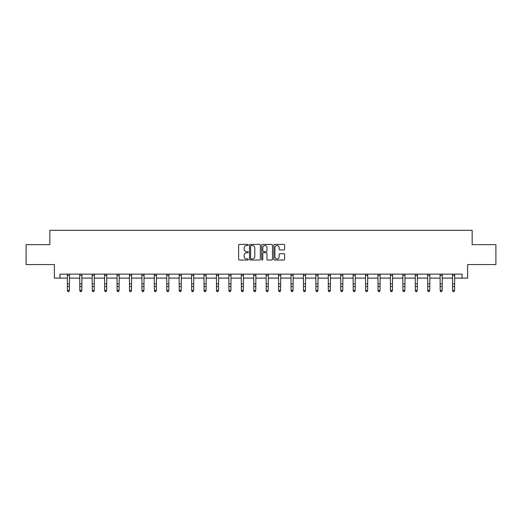 <?xml version="1.0" encoding="UTF-8"?>
<svg xmlns="http://www.w3.org/2000/svg" width="522" height="522" viewBox="0 0 522 522"><rect width="100%" height="100%" fill="white"/><g stroke="black" fill="none" stroke-linecap="round" stroke-linejoin="round"><path stroke-width="0.78" d="M248.257 244.948A0.548 0.548 0 0 0 247.709 244.4L239.402 244.4A0.783 0.783 0 0 0 238.619 245.177L238.619 259.251A0.783 0.783 0 0 0 239.402 260.034L247.709 260.034A0.548 0.548 0 0 0 248.257 259.486A0.548 0.548 0 0 0 247.709 258.938L246.632 258.938A2.499 2.499 0 0 1 244.133 256.439L244.133 255.265A2.499 2.499 0 0 1 246.632 252.765L247.709 252.765A0.548 0.548 0 0 0 248.257 252.217A0.548 0.548 0 0 0 247.709 251.669L246.632 251.669A2.499 2.499 0 0 1 244.133 249.17L244.133 247.996A2.499 2.499 0 0 1 246.632 245.49L247.709 245.49A0.548 0.548 0 0 0 248.257 244.948M283.851 249.907A0.783 0.783 0 0 0 284.634 249.131L284.634 245.177A0.783 0.783 0 0 0 283.851 244.4L274.624 244.4A0.783 0.783 0 0 0 273.841 245.177L273.841 259.251A0.783 0.783 0 0 0 274.624 260.034L283.851 260.034A0.783 0.783 0 0 0 284.634 259.251L284.634 254.482A0.783 0.783 0 0 0 283.851 253.705L279.903 253.705A0.783 0.783 0 0 0 279.12 254.482L279.12 256.85A2.095 2.095 0 0 1 277.025 258.938A2.095 2.095 0 0 1 274.937 256.85L274.937 247.585A2.095 2.095 0 0 1 277.025 245.49A2.095 2.095 0 0 1 279.12 247.585L279.12 249.131A0.783 0.783 0 0 0 279.903 249.907L283.851 249.907M59.952 278.102L59.952 274.122L462.048 274.122L462.048 278.102L467.621 278.102L467.621 264.563L495.9 264.563L495.9 244.648L472.162 244.648L472.162 230.313L49.838 230.313L49.838 244.648L26.1 244.648L26.1 264.563L54.379 264.563L54.379 278.102L67.403 278.102M260.315 245.177A0.783 0.783 0 0 0 259.532 244.4L250.306 244.4A0.783 0.783 0 0 0 249.529 245.177L249.529 259.251A0.783 0.783 0 0 0 250.306 260.034L259.532 260.034A0.783 0.783 0 0 0 260.315 259.251L260.315 245.177M262.468 244.4L271.694 244.4A0.783 0.783 0 0 1 272.471 245.177L272.471 259.251A0.783 0.783 0 0 1 271.694 260.034L267.74 260.034A0.783 0.783 0 0 1 266.964 259.251L266.964 253.548A0.783 0.783 0 0 0 266.181 252.765L263.558 252.765A0.783 0.783 0 0 0 262.781 253.548L262.781 259.486A0.548 0.548 0 0 1 262.233 260.034A0.548 0.548 0 0 1 261.685 259.486L261.685 245.177A0.783 0.783 0 0 1 262.468 244.4M69.393 278.102L79.827 278.102M81.817 278.102L92.25 278.102M94.247 278.102L104.681 278.102M106.671 278.102L117.104 278.102M119.094 278.102L129.528 278.102M131.524 278.102L141.958 278.102M143.948 278.102L154.381 278.102M156.372 278.102L166.812 278.102M168.802 278.102L179.235 278.102M181.225 278.102L191.659 278.102M193.655 278.102L204.089 278.102M206.079 278.102L216.513 278.102M218.503 278.102L228.936 278.102M230.933 278.102L241.366 278.102M243.356 278.102L253.79 278.102M255.78 278.102L266.22 278.102M268.21 278.102L278.644 278.102M280.634 278.102L291.067 278.102M293.064 278.102L303.497 278.102M305.487 278.102L315.921 278.102M317.911 278.102L328.345 278.102M330.341 278.102L340.775 278.102M342.765 278.102L353.198 278.102M355.188 278.102L365.628 278.102M367.618 278.102L378.052 278.102M380.042 278.102L390.476 278.102M392.472 278.102L402.906 278.102M404.896 278.102L415.329 278.102M417.319 278.102L427.753 278.102M429.75 278.102L440.183 278.102M442.173 278.102L452.607 278.102M454.597 278.102L462.048 278.102M251.167 245.49A0.548 0.548 0 0 0 250.619 246.038L250.619 258.397A0.548 0.548 0 0 0 251.167 258.938L252.302 258.938A2.499 2.499 0 0 0 254.801 256.439L254.801 247.996A2.499 2.499 0 0 0 252.302 245.49L251.167 245.49M266.964 247.624A2.095 2.095 0 0 0 264.869 245.529A2.095 2.095 0 0 0 262.781 247.624L262.781 250.886A0.783 0.783 0 0 0 263.558 251.669L266.181 251.669A0.783 0.783 0 0 0 266.964 250.886L266.964 247.624M67.299 274.122L67.403 290.369L69.393 290.369L68.793 291.687L67.997 291.511L68.793 291.687M68.793 291.511L69.393 290.369L69.491 274.122M67.997 291.687L67.403 290.813L67.997 291.511M79.722 274.122L79.827 290.369L81.817 290.369L81.223 291.687L80.427 291.511L81.223 291.687M81.223 291.511L81.817 290.369L81.921 274.122M80.427 291.687L79.827 290.813L80.427 291.511M92.153 274.122L92.25 290.369L94.247 290.369L93.647 291.687L92.851 291.511L93.647 291.687M93.647 291.511L94.247 290.369L94.345 274.122M92.851 291.687L92.25 290.813L92.851 291.511M104.576 274.122L104.681 290.369L106.671 290.369L106.07 291.687L105.274 291.511L106.07 291.687M106.07 291.511L106.671 290.369L106.769 274.122M105.274 291.687L104.681 290.813L105.274 291.511M117.006 274.122L117.104 290.369L119.094 290.369L118.501 291.687L117.704 291.511L118.501 291.687M118.501 291.511L119.094 290.369L119.199 274.122M117.704 291.687L117.104 290.813L117.704 291.511M129.43 274.122L129.528 290.369L131.524 290.369L130.924 291.687L130.128 291.511L130.924 291.687M130.924 291.511L131.524 290.369L131.622 274.122M130.128 291.687L129.528 290.813L130.128 291.511M141.853 274.122L141.958 290.369L143.948 290.369L143.348 291.687L142.552 291.511L143.348 291.687M143.348 291.511L143.948 290.369L144.052 274.122M142.552 291.687L141.958 290.813L142.552 291.511M154.284 274.122L154.381 290.369L156.372 290.369L155.778 291.687L154.982 291.511L155.778 291.687M155.778 291.511L156.372 290.369L156.476 274.122M154.982 291.687L154.381 290.813L154.982 291.511M166.707 274.122L166.812 290.369L168.802 290.369L168.201 291.687L167.405 291.511L168.201 291.687M168.201 291.511L168.802 290.369L168.9 274.122M167.405 291.687L166.812 290.813L167.405 291.511M179.131 274.122L179.235 290.369L181.225 290.369L180.632 291.687L179.836 291.511L180.632 291.687M180.632 291.511L181.225 290.369L181.33 274.122M179.836 291.687L179.235 290.813L179.836 291.511M191.561 274.122L191.659 290.369L193.655 290.369L193.055 291.687L192.259 291.511L193.055 291.687M193.055 291.511L193.655 290.369L193.753 274.122M192.259 291.687L191.659 290.813L192.259 291.511M203.985 274.122L204.089 290.369L206.079 290.369L205.479 291.687L204.683 291.511L205.479 291.687M205.479 291.511L206.079 290.369L206.177 274.122M204.683 291.687L204.089 290.813L204.683 291.511M216.415 274.122L216.513 290.369L218.503 290.369L217.909 291.687L217.113 291.511L217.909 291.687M217.909 291.511L218.503 290.369L218.607 274.122M217.113 291.687L216.513 290.813L217.113 291.511M228.838 274.122L228.936 290.369L230.933 290.369L230.332 291.687L229.536 291.511L230.332 291.687M230.332 291.511L230.933 290.369L231.031 274.122M229.536 291.687L228.936 290.813L229.536 291.511M241.262 274.122L241.366 290.369L243.356 290.369L242.756 291.687L241.96 291.511L242.756 291.687M242.756 291.511L243.356 290.369L243.461 274.122M241.96 291.687L241.366 290.813L241.96 291.511M253.692 274.122L253.79 290.369L255.78 290.369L255.186 291.687L254.39 291.511L255.186 291.687M255.186 291.511L255.78 290.369L255.884 274.122M254.39 291.687L253.79 290.813L254.39 291.511M266.116 274.122L266.22 290.369L268.21 290.369L267.61 291.687L266.814 291.511L267.61 291.687M267.61 291.511L268.21 290.369L268.308 274.122M266.814 291.687L266.22 290.813L266.814 291.511M278.539 274.122L278.644 290.369L280.634 290.369L280.04 291.687L279.244 291.511L280.04 291.687M280.04 291.511L280.634 290.369L280.738 274.122M279.244 291.687L278.644 290.813L279.244 291.511M290.969 274.122L291.067 290.369L293.064 290.369L292.464 291.687L291.667 291.511L292.464 291.687M292.464 291.511L293.064 290.369L293.162 274.122M291.667 291.687L291.067 290.813L291.667 291.511M303.393 274.122L303.497 290.369L305.487 290.369L304.887 291.687L304.091 291.511L304.887 291.687M304.887 291.511L305.487 290.369L305.585 274.122M304.091 291.687L303.497 290.813L304.091 291.511M315.823 274.122L315.921 290.369L317.911 290.369L317.317 291.687L316.521 291.511L317.317 291.687M317.317 291.511L317.911 290.369L318.015 274.122M316.521 291.687L315.921 290.813L316.521 291.511M328.247 274.122L328.345 290.369L330.341 290.369L329.741 291.687L328.945 291.511L329.741 291.687M329.741 291.511L330.341 290.369L330.439 274.122M328.945 291.687L328.345 290.813L328.945 291.511M340.67 274.122L340.775 290.369L342.765 290.369L342.164 291.687L341.368 291.511L342.164 291.687M342.164 291.511L342.765 290.369L342.869 274.122M341.368 291.687L340.775 290.813L341.368 291.511M353.1 274.122L353.198 290.369L355.188 290.369L354.595 291.687L353.799 291.511L354.595 291.687M354.595 291.511L355.188 290.369L355.293 274.122M353.799 291.687L353.198 290.813L353.799 291.511M365.524 274.122L365.628 290.369L367.618 290.369L367.018 291.687L366.222 291.511L367.018 291.687M367.018 291.511L367.618 290.369L367.716 274.122M366.222 291.687L365.628 290.813L366.222 291.511M377.948 274.122L378.052 290.369L380.042 290.369L379.448 291.687L378.652 291.511L379.448 291.687M379.448 291.511L380.042 290.369L380.147 274.122M378.652 291.687L378.052 290.813L378.652 291.511M390.378 274.122L390.476 290.369L392.472 290.369L391.872 291.687L391.076 291.511L391.872 291.687M391.872 291.511L392.472 290.369L392.57 274.122M391.076 291.687L390.476 290.813L391.076 291.511M402.801 274.122L402.906 290.369L404.896 290.369L404.296 291.687L403.499 291.511L404.296 291.687M404.296 291.511L404.896 290.369L404.994 274.122M403.499 291.687L402.906 290.813L403.499 291.511M415.231 274.122L415.329 290.369L417.319 290.369L416.726 291.687L415.93 291.511L416.726 291.687M416.726 291.511L417.319 290.369L417.424 274.122M415.93 291.687L415.329 290.813L415.93 291.511M427.655 274.122L427.753 290.369L429.75 290.369L429.149 291.687L428.353 291.511L429.149 291.687M429.149 291.511L429.75 290.369L429.847 274.122M428.353 291.687L427.753 290.813L428.353 291.511M440.079 274.122L440.183 290.369L442.173 290.369L441.573 291.687L440.777 291.511L441.573 291.687M441.573 291.511L442.173 290.369L442.278 274.122M440.777 291.687L440.183 290.813L440.777 291.511M452.509 274.122L452.607 290.369L454.597 290.369L454.003 291.687L453.207 291.511L454.003 291.687M454.003 291.511L454.597 290.369L454.701 274.122M453.207 291.687L452.607 290.813L453.207 291.511M69.485 274.135L67.305 274.135M69.393 283.837L67.403 283.837M69.393 286.571L67.403 286.571M69.393 275.433L67.403 275.433M81.915 274.135L79.729 274.135M81.817 283.837L79.827 283.837M81.817 286.571L79.827 286.571M81.817 275.433L79.827 275.433M94.338 274.135L92.159 274.135M94.247 283.837L92.25 283.837M94.247 286.571L92.25 286.571M94.247 275.433L92.25 275.433M106.762 274.135L104.583 274.135M106.671 283.837L104.681 283.837M106.671 286.571L104.681 286.571M106.671 275.433L104.681 275.433M119.192 274.135L117.013 274.135M119.094 283.837L117.104 283.837M119.094 286.571L117.104 286.571M119.094 275.433L117.104 275.433M131.616 274.135L129.436 274.135M131.524 283.837L129.528 283.837M131.524 286.571L129.528 286.571M131.524 275.433L129.528 275.433M144.046 274.135L141.86 274.135M143.948 283.837L141.958 283.837M143.948 286.571L141.958 286.571M143.948 275.433L141.958 275.433M156.47 274.135L154.29 274.135M156.372 283.837L154.381 283.837M156.372 286.571L154.381 286.571M156.372 275.433L154.381 275.433M168.893 274.135L166.714 274.135M168.802 283.837L166.812 283.837M168.802 286.571L166.812 286.571M168.802 275.433L166.812 275.433M181.323 274.135L179.137 274.135M181.225 283.837L179.235 283.837M181.225 286.571L179.235 286.571M181.225 275.433L179.235 275.433M193.747 274.135L191.567 274.135M193.655 283.837L191.659 283.837M193.655 286.571L191.659 286.571M193.655 275.433L191.659 275.433M206.17 274.135L203.991 274.135M206.079 283.837L204.089 283.837M206.079 286.571L204.089 286.571M206.079 275.433L204.089 275.433M218.601 274.135L216.421 274.135M218.503 283.837L216.513 283.837M218.503 286.571L216.513 286.571M218.503 275.433L216.513 275.433M231.024 274.135L228.845 274.135M230.933 283.837L228.936 283.837M230.933 286.571L228.936 286.571M230.933 275.433L228.936 275.433M243.454 274.135L241.268 274.135M243.356 283.837L241.366 283.837M243.356 286.571L241.366 286.571M243.356 275.433L241.366 275.433M255.878 274.135L253.699 274.135M255.78 283.837L253.79 283.837M255.78 286.571L253.79 286.571M255.78 275.433L253.79 275.433M268.301 274.135L266.122 274.135M268.21 283.837L266.22 283.837M268.21 286.571L266.22 286.571M268.21 275.433L266.22 275.433M280.732 274.135L278.546 274.135M280.634 283.837L278.644 283.837M280.634 286.571L278.644 286.571M280.634 275.433L278.644 275.433M293.155 274.135L290.976 274.135M293.064 283.837L291.067 283.837M293.064 286.571L291.067 286.571M293.064 275.433L291.067 275.433M305.579 274.135L303.399 274.135M305.487 283.837L303.497 283.837M305.487 286.571L303.497 286.571M305.487 275.433L303.497 275.433M318.009 274.135L315.83 274.135M317.911 283.837L315.921 283.837M317.911 286.571L315.921 286.571M317.911 275.433L315.921 275.433M330.433 274.135L328.253 274.135M330.341 283.837L328.345 283.837M330.341 286.571L328.345 286.571M330.341 275.433L328.345 275.433M342.863 274.135L340.677 274.135M342.765 283.837L340.775 283.837M342.765 286.571L340.775 286.571M342.765 275.433L340.775 275.433M355.286 274.135L353.107 274.135M355.188 283.837L353.198 283.837M355.188 286.571L353.198 286.571M355.188 275.433L353.198 275.433M367.71 274.135L365.531 274.135M367.618 283.837L365.628 283.837M367.618 286.571L365.628 286.571M367.618 275.433L365.628 275.433M380.14 274.135L377.954 274.135M380.042 283.837L378.052 283.837M380.042 286.571L378.052 286.571M380.042 275.433L378.052 275.433M392.564 274.135L390.384 274.135M392.472 283.837L390.476 283.837M392.472 286.571L390.476 286.571M392.472 275.433L390.476 275.433M404.987 274.135L402.808 274.135M404.896 283.837L402.906 283.837M404.896 286.571L402.906 286.571M404.896 275.433L402.906 275.433M417.417 274.135L415.238 274.135M417.319 283.837L415.329 283.837M417.319 286.571L415.329 286.571M417.319 275.433L415.329 275.433M429.841 274.135L427.662 274.135M429.75 283.837L427.753 283.837M429.75 286.571L427.753 286.571M429.75 275.433L427.753 275.433M442.271 274.135L440.085 274.135M442.173 283.837L440.183 283.837M442.173 286.571L440.183 286.571M442.173 275.433L440.183 275.433M454.695 274.135L452.515 274.135M454.597 283.837L452.607 283.837M454.597 286.571L452.607 286.571M454.597 275.433L452.607 275.433"/></g></svg>
